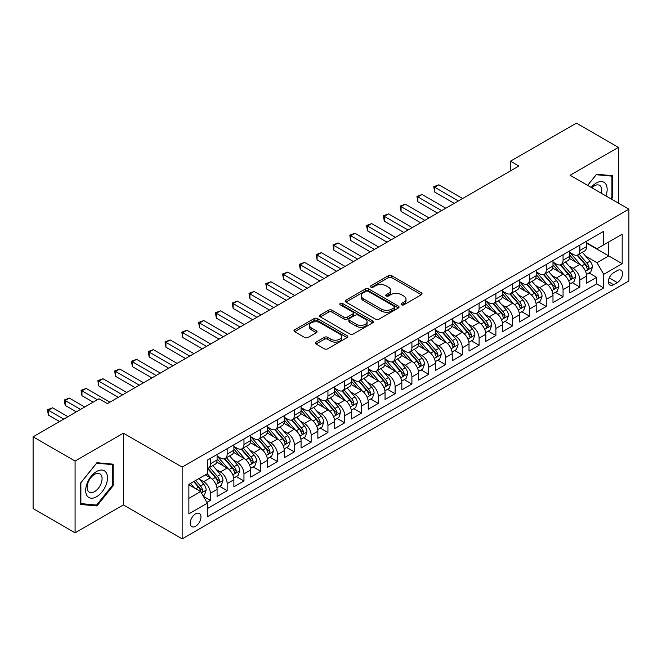 <?xml version="1.0" encoding="UTF-8"?>
<svg xmlns="http://www.w3.org/2000/svg" width="662" height="662" viewBox="0 0 662 662"><rect width="100%" height="100%" fill="white"/><g stroke="black" fill="none" stroke-linecap="round" stroke-linejoin="round"><path stroke-width="0.99" d="M401.544 304.826A1.63 0.943 0 0 0 403.853 304.826L421.371 294.714A2.334 1.349 0 0 0 422.05 293.762A2.334 1.349 0 0 0 421.371 292.811L391.697 275.673A2.334 1.349 0 0 0 388.395 275.673L370.877 285.785A1.63 0.943 0 0 0 370.406 286.456A1.63 0.943 0 0 0 370.877 287.118A1.63 0.943 0 0 0 373.186 287.118L375.453 285.81A7.464 4.311 0 0 1 386.004 285.81L388.478 287.242A7.464 4.311 0 0 1 390.663 290.287A7.464 4.311 0 0 1 388.478 293.332L386.211 294.64A1.63 0.943 0 0 0 385.731 295.302A1.63 0.943 0 0 0 386.211 295.972A1.63 0.943 0 0 0 388.52 295.972L390.787 294.664A7.464 4.311 0 0 1 401.338 294.664L403.812 296.088A7.464 4.311 0 0 1 405.996 299.133A7.464 4.311 0 0 1 403.812 302.178L401.544 303.494A1.63 0.943 0 0 0 401.064 304.156A1.63 0.943 0 0 0 401.544 304.826L401.544 303.494M195.588 526.265A7.596 4.386 120 0 0 200.553 519.562A7.596 4.386 120 0 0 199.394 513.472A7.596 4.386 120 0 0 195.588 513.853A7.596 4.386 120 0 0 190.623 520.547A7.596 4.386 120 0 0 191.79 526.638A7.596 4.386 120 0 0 195.588 526.265M316.022 342.105A2.334 1.349 0 0 0 315.344 343.057A2.334 1.349 0 0 0 316.022 344.008L324.355 348.816A2.334 1.349 0 0 0 327.649 348.816L347.103 337.587A2.334 1.349 0 0 0 347.782 336.635A2.334 1.349 0 0 0 347.103 335.684L317.429 318.554A2.334 1.349 0 0 0 314.127 318.554L294.681 329.784A2.334 1.349 0 0 0 293.994 330.735A2.334 1.349 0 0 0 294.681 331.687L304.735 337.496A2.334 1.349 0 0 0 308.029 337.496L316.353 332.688A2.334 1.349 0 0 0 317.04 331.736A2.334 1.349 0 0 0 316.353 330.785L311.372 327.905A6.239 3.6 0 0 1 309.543 325.356A6.239 3.6 0 0 1 313.391 322.03A6.239 3.6 0 0 1 320.193 322.808L339.722 334.087A6.239 3.6 0 0 1 341.551 336.635A6.239 3.6 0 0 1 337.703 339.962A6.239 3.6 0 0 1 330.901 339.184L327.649 337.306A2.334 1.349 0 0 0 324.355 337.306L316.022 342.105L316.022 344.008M123.372 433.18L75.087 461.05L33.1 436.812L33.1 508.565L75.087 532.811L123.372 504.932L182.158 538.868L182.158 467.115L123.372 433.18L123.372 504.932M618.407 203.126L618.407 147.369L570.114 175.248L628.9 209.184L182.158 467.115M618.407 147.369L576.42 123.132L510.493 161.189L510.493 170.887M33.1 436.812L99.019 398.756L107.418 403.605L518.892 166.038L510.493 161.189M375.619 319.216A2.334 1.349 0 0 0 378.921 319.216L398.367 307.987A2.334 1.349 0 0 0 399.054 307.036A2.334 1.349 0 0 0 398.367 306.084L368.701 288.955A2.334 1.349 0 0 0 365.399 288.955L345.945 300.184A2.334 1.349 0 0 0 345.266 301.136A2.334 1.349 0 0 0 345.945 302.087L375.619 319.216M340.913 305.174A1.63 0.943 0 0 1 342.568 305.405L342.568 303.469L372.739 320.888A2.334 1.349 0 0 1 373.418 321.84A2.334 1.349 0 0 1 372.739 322.791L353.285 334.02A2.334 1.349 0 0 1 349.983 334.02L320.309 316.883L328.633 312.116L328.633 310.18L320.309 314.98A2.334 1.349 0 0 0 319.63 315.931A2.334 1.349 0 0 0 320.309 316.883L320.309 314.98M328.633 312.116A2.334 1.349 0 0 1 331.935 312.116L331.935 310.18A2.334 1.349 0 0 0 328.633 310.18M331.935 310.18L343.967 317.123A2.334 1.349 0 0 0 347.269 317.123L352.788 313.937A2.334 1.349 0 0 0 353.475 312.985A2.334 1.349 0 0 0 352.788 312.034L340.26 304.801A1.63 0.943 0 0 1 339.78 304.131A1.63 0.943 0 0 1 340.789 303.262A1.63 0.943 0 0 1 342.568 303.469M206.883 502.384L210.367 500.373L203.4 496.351M199.436 479.222L203.656 481.663A9.5 5.486 60 0 1 210.367 493.298L217.086 489.417L217.086 496.492L227.165 490.674L219.527 486.264M216.234 469.532L220.446 471.965A9.5 5.486 60 0 1 227.165 483.599L233.885 479.718L233.885 486.802L243.964 480.984L236.317 476.566M233.024 459.833L237.244 462.266A9.5 5.486 60 0 1 243.964 473.901L250.675 470.02L250.675 477.103L260.754 471.286L253.116 466.876M249.822 450.135L254.034 452.568A9.5 5.486 60 0 1 260.754 464.203L267.473 460.33L267.473 467.405L277.552 461.588L269.906 457.177M266.612 440.437L270.832 442.87A9.5 5.486 60 0 1 277.552 454.513L284.271 450.632L284.271 457.707L294.342 451.889L286.704 447.479M283.41 430.739L287.631 433.18A9.5 5.486 60 0 1 294.342 444.814L301.061 440.933L301.061 448.008L311.14 442.191L303.502 437.781M300.209 421.049L304.421 423.481A9.5 5.486 60 0 1 311.14 435.116L317.859 431.235L317.859 438.318L327.938 432.501L320.292 428.082M316.999 411.35L321.219 413.783A9.5 5.486 60 0 1 327.938 425.418L334.649 421.545L334.649 428.62L344.728 422.803L337.09 418.392M333.797 401.652L338.009 404.085A9.5 5.486 60 0 1 344.728 415.719L351.448 411.847L351.448 418.922L361.526 413.105L353.88 408.694M350.587 391.954L354.807 394.395A9.5 5.486 60 0 1 361.526 406.029L368.246 402.148L368.246 409.224L378.316 403.406L370.679 398.996M367.385 382.264L371.605 384.696A9.5 5.486 60 0 1 378.316 396.331L385.036 392.45L385.036 399.534L395.115 393.716L387.477 389.297M384.183 372.565L388.395 374.998A9.5 5.486 60 0 1 395.115 386.633L401.834 382.752L401.834 389.835L411.913 384.018L404.267 379.607M400.973 362.867L405.194 365.3A9.5 5.486 60 0 1 411.913 376.935L418.624 373.062L418.624 380.137L428.703 374.32L421.065 369.909M417.772 353.169L421.984 355.602A9.5 5.486 60 0 1 428.703 367.245L435.422 363.364L435.422 370.439L445.501 364.621L437.855 360.211M434.562 343.47L438.782 345.912A9.5 5.486 60 0 1 445.501 357.546L452.22 353.665L452.22 360.74L462.291 354.923L454.653 350.512M451.36 333.78L455.58 336.213A9.5 5.486 60 0 1 462.291 347.848L469.01 343.967L469.01 351.05L479.089 345.233L471.452 340.814M468.158 324.082L472.37 326.515A9.5 5.486 60 0 1 479.089 338.15L485.809 334.277L485.809 341.352L495.888 335.535L488.242 331.124M484.948 314.384L489.168 316.817A9.5 5.486 60 0 1 495.888 328.451L502.599 324.579L502.599 331.654L512.678 325.836L505.04 321.426M501.746 304.685L505.958 307.127A9.5 5.486 60 0 1 512.678 318.761L519.397 314.88L519.397 321.955L529.476 316.138L521.83 311.728M518.536 294.995L522.757 297.428A9.5 5.486 60 0 1 529.476 309.063L536.195 305.182L536.195 312.265L546.266 306.448L538.628 302.029M535.335 285.297L539.555 287.73A9.5 5.486 60 0 1 546.266 299.365L552.985 295.484L552.985 302.567L563.064 296.75L555.418 292.339M552.133 275.599L556.345 278.032A9.5 5.486 60 0 1 563.064 289.666L569.783 285.794L569.783 292.869L579.862 287.051L579.862 279.976A9.5 5.486 -120 0 0 573.143 268.333L568.923 265.901M572.216 282.641L579.862 287.051M217.086 489.417A9.5 5.486 -120 0 0 210.367 477.782L205.328 474.869M233.885 479.718A9.5 5.486 -120 0 0 227.165 468.084L216.78 462.084M250.675 470.02A9.5 5.486 -120 0 0 243.964 458.385L233.57 452.394M267.473 460.33A9.5 5.486 -120 0 0 260.754 448.687L250.368 442.696M284.271 450.632A9.5 5.486 -120 0 0 277.552 438.997L267.167 432.998M301.061 440.933A9.5 5.486 -120 0 0 294.342 429.299L283.957 423.299M317.859 431.235A9.5 5.486 -120 0 0 311.14 419.6L300.755 413.601M334.649 421.545A9.5 5.486 -120 0 0 327.938 409.902L317.545 403.911M351.448 411.847A9.5 5.486 -120 0 0 344.728 400.212L334.343 394.213M368.246 402.148A9.5 5.486 -120 0 0 361.526 390.514L351.141 384.514M385.036 392.45A9.5 5.486 -120 0 0 378.316 380.815L367.931 374.816M401.834 382.752A9.5 5.486 -120 0 0 395.115 371.117L384.73 365.126M418.624 373.062A9.5 5.486 -120 0 0 411.913 361.419L401.52 355.428M435.422 363.364A9.5 5.486 -120 0 0 428.703 351.729L418.318 345.73M452.22 353.665A9.5 5.486 -120 0 0 445.501 342.031L435.116 336.031M469.01 343.967A9.5 5.486 -120 0 0 462.291 332.332L451.906 326.333M485.809 334.277A9.5 5.486 -120 0 0 479.089 322.634L468.704 316.643M502.599 324.579A9.5 5.486 -120 0 0 495.888 312.944L485.494 306.945M519.397 314.88A9.5 5.486 -120 0 0 512.678 303.246L502.293 297.246M536.195 305.182A9.5 5.486 -120 0 0 529.476 293.547L519.091 287.548M552.985 295.484A9.5 5.486 -120 0 0 546.266 283.849L535.881 277.858M569.783 285.794A9.5 5.486 -120 0 0 563.064 274.151L552.679 268.16M617.315 270.568L613.616 272.703A7.365 4.253 120 0 0 608.808 279.19A7.365 4.253 120 0 0 609.934 285.09A7.365 4.253 120 0 0 613.616 284.726L617.315 282.591A7.365 4.253 120 0 0 622.123 276.104A7.365 4.253 120 0 0 620.989 270.204A7.365 4.253 120 0 0 617.315 270.568M182.158 538.868L628.9 280.945L628.9 209.184M188.877 498.337L200.627 491.552L207.347 503.186L207.347 516.757L603.711 287.92L603.711 274.349L596.992 262.715L585.721 256.202M207.347 503.186L188.877 513.853L188.877 484.377L207.347 473.711L207.347 460.131L603.711 231.295L603.711 244.874L622.181 234.207L622.181 263.683L603.711 274.349M217.086 456.06L220.446 457.996A9.5 5.486 60 0 0 225.196 458.468L231.915 454.587A9.5 5.486 -120 0 0 233.885 450.243L233.885 444.814M233.885 446.362L237.244 448.306A9.5 5.486 60 0 0 241.994 448.77L248.713 444.897A9.5 5.486 -120 0 0 250.675 440.544L250.675 435.116M250.675 436.663L254.034 438.608A9.5 5.486 60 0 0 258.784 439.08L265.503 435.199A9.5 5.486 -120 0 0 267.473 430.846L267.473 425.418M267.473 426.973L270.832 428.91A9.5 5.486 60 0 0 275.582 429.381L282.302 425.501A9.5 5.486 -120 0 0 284.271 421.156L284.271 415.719M284.271 417.275L287.631 419.212A9.5 5.486 60 0 0 292.381 419.683L299.092 415.802A9.5 5.486 -120 0 0 301.061 411.458L301.061 406.029M301.061 407.577L304.421 409.513A9.5 5.486 60 0 0 309.171 409.985L315.89 406.112A9.5 5.486 -120 0 0 317.859 401.76L317.859 396.331M317.859 397.879L321.219 399.823A9.5 5.486 60 0 0 325.969 400.295L332.688 396.414A9.5 5.486 -120 0 0 334.649 392.061L334.649 386.633M334.649 388.189L338.009 390.125A9.5 5.486 60 0 0 342.759 390.597L349.478 386.716A9.5 5.486 -120 0 0 351.448 382.363L351.448 376.935M351.448 378.49L354.807 380.427A9.5 5.486 60 0 0 359.557 380.898L366.276 377.017A9.5 5.486 -120 0 0 368.246 372.673L368.246 367.236M368.246 368.792L371.605 370.728A9.5 5.486 60 0 0 376.355 371.2L383.066 367.319A9.5 5.486 -120 0 0 385.036 362.975L385.036 357.546M385.036 359.094L388.395 361.038A9.5 5.486 60 0 0 393.145 361.502L399.865 357.629A9.5 5.486 -120 0 0 401.834 353.276L401.834 347.848M401.834 349.395L405.194 351.34A9.5 5.486 60 0 0 409.943 351.812L416.663 347.931A9.5 5.486 -120 0 0 418.624 343.578L418.624 338.15M418.624 339.705L421.984 341.642A9.5 5.486 60 0 0 426.733 342.113L433.453 338.232A9.5 5.486 -120 0 0 435.422 333.888L435.422 328.451M435.422 330.007L438.782 331.943A9.5 5.486 60 0 0 443.532 332.415L450.251 328.534A9.5 5.486 -120 0 0 452.22 324.19L452.22 318.761M452.22 320.309L455.58 322.245A9.5 5.486 60 0 0 460.33 322.717L467.041 318.844A9.5 5.486 -120 0 0 469.01 314.491L469.01 309.063M469.01 310.61L472.37 312.555A9.5 5.486 60 0 0 477.12 313.027L483.839 309.146A9.5 5.486 -120 0 0 485.809 304.793L485.809 299.365M485.809 300.92L489.168 302.857A9.5 5.486 60 0 0 493.918 303.328L500.637 299.447A9.5 5.486 -120 0 0 502.599 295.095L502.599 289.666M502.599 291.222L505.958 293.158A9.5 5.486 60 0 0 510.708 293.63L517.427 289.749A9.5 5.486 -120 0 0 519.397 285.405L519.397 279.968M519.397 281.524L522.757 283.46A9.5 5.486 60 0 0 527.506 283.932L534.226 280.051A9.5 5.486 -120 0 0 536.195 275.706L536.195 270.278M536.195 271.825L539.555 273.77A9.5 5.486 60 0 0 544.305 274.233L551.016 270.361A9.5 5.486 -120 0 0 552.985 266.008L552.985 260.58M552.985 262.127L556.345 264.072A9.5 5.486 60 0 0 561.095 264.543L567.814 260.663A9.5 5.486 -120 0 0 569.783 256.31L569.783 250.881M207.347 508.615L596.652 283.849L596.652 277.353L586.573 283.171L586.573 276.095A9.5 5.486 -120 0 0 579.862 264.461L569.469 258.461M569.783 252.437L573.143 254.373A9.5 5.486 -120 0 0 577.893 254.845A9.5 5.486 -120 0 0 579.862 250.493L579.862 245.064M577.893 254.845L584.612 250.964A9.5 5.486 -120 0 0 586.573 246.62L586.573 241.183M210.367 458.385L210.367 463.814A9.5 5.486 60 0 1 208.406 468.166A9.5 5.486 60 0 1 207.347 468.547M208.406 468.166L215.117 464.285A9.5 5.486 -120 0 0 217.086 459.941L217.086 454.504M227.165 448.687L227.165 454.124A9.5 5.486 60 0 1 225.196 458.468M243.964 438.997L243.964 444.425A9.5 5.486 60 0 1 241.994 448.77M260.754 429.299L260.754 434.727A9.5 5.486 60 0 1 258.784 439.08M277.552 419.6L277.552 425.029A9.5 5.486 60 0 1 275.582 429.381M294.342 409.902L294.342 415.339A9.5 5.486 60 0 1 292.381 419.683M311.14 400.212L311.14 405.64A9.5 5.486 60 0 1 309.171 409.985M327.938 390.514L327.938 395.942A9.5 5.486 60 0 1 325.969 400.295M344.728 380.815L344.728 386.244A9.5 5.486 60 0 1 342.759 390.597M361.526 371.117L361.526 376.546A9.5 5.486 60 0 1 359.557 380.898M378.316 361.419L378.316 366.856A9.5 5.486 60 0 1 376.355 371.2M395.115 351.729L395.115 357.157A9.5 5.486 60 0 1 393.145 361.502M411.913 342.031L411.913 347.459A9.5 5.486 60 0 1 409.943 351.812M428.703 332.332L428.703 337.761A9.5 5.486 60 0 1 426.733 342.113M445.501 322.634L445.501 328.071A9.5 5.486 60 0 1 443.532 332.415M462.291 312.944L462.291 318.372A9.5 5.486 60 0 1 460.33 322.717M479.089 303.246L479.089 308.674A9.5 5.486 60 0 1 477.12 313.027M495.888 293.547L495.888 298.976A9.5 5.486 60 0 1 493.918 303.328M512.678 283.849L512.678 289.277A9.5 5.486 60 0 1 510.708 293.63M529.476 274.151L529.476 279.587A9.5 5.486 60 0 1 527.506 283.932M546.266 264.461L546.266 269.889A9.5 5.486 60 0 1 544.305 274.233M563.064 254.762L563.064 260.191A9.5 5.486 60 0 1 561.095 264.543M563.064 289.666L563.064 296.75M546.266 299.365L546.266 306.448M529.476 309.063L529.476 316.138M512.678 318.761L512.678 325.836M495.888 328.451L495.888 335.535M479.089 338.15L479.089 345.233M462.291 347.848L462.291 354.923M445.501 357.546L445.501 364.621M428.703 367.245L428.703 374.32M411.913 376.935L411.913 384.018M395.115 386.633L395.115 393.716M378.316 396.331L378.316 403.406M361.526 406.029L361.526 413.105M344.728 415.719L344.728 422.803M327.938 425.418L327.938 432.501M311.14 435.116L311.14 442.191M294.342 444.814L294.342 451.889M277.552 454.513L277.552 461.588M260.754 464.203L260.754 471.286M243.964 473.901L243.964 480.984M227.165 483.599L227.165 490.674M210.367 493.298L210.367 500.373M200.627 491.552L188.877 484.758M596.992 262.715L608.742 255.929L608.742 241.961L622.181 234.207M586.573 243.128L622.181 263.683M586.573 242.739L596.992 248.747L603.711 244.874M75.087 461.05L75.087 532.811M589.014 272.943L596.652 277.353M596.652 283.849L603.711 287.92M611.365 199.063L612.78 197.301L612.78 175.695L596.57 174.247L587.633 185.36M80.714 504.485L96.917 505.933L113.128 485.776L113.128 464.161L96.917 462.713L80.714 482.879L80.714 504.485M611.936 196.821L612.78 197.301M112.292 485.287L113.128 485.776M95.212 504.949L96.917 505.933M402.198 305.05L403.812 304.123A7.464 4.311 0 0 0 405.996 301.078L405.996 299.133M390.663 290.287L390.663 292.223A7.464 4.311 0 0 1 388.478 295.269L386.865 296.204M421.338 294.731L391.697 277.618A2.334 1.349 0 0 0 388.395 277.618L371.531 287.349M398.367 306.084L398.367 307.987L368.701 290.891A2.334 1.349 0 0 0 365.399 290.891L345.978 302.104M394.246 307.706A1.63 0.943 0 0 0 394.726 307.036A1.63 0.943 0 0 0 394.246 306.374L368.204 291.33A1.63 0.943 0 0 0 365.896 291.33L363.504 292.712A7.464 4.311 0 0 0 361.32 295.757A7.464 4.311 0 0 0 363.504 298.802L381.312 309.08A7.464 4.311 0 0 0 391.863 309.08L394.246 307.706L394.246 309.642A1.63 0.943 0 0 0 394.726 308.972L394.726 307.036M361.32 295.757L361.32 297.693A7.464 4.311 0 0 0 363.504 300.738L363.504 298.802M394.246 309.642L391.863 311.024A7.464 4.311 0 0 1 381.312 311.024L363.504 300.738M331.935 312.116L343.967 319.067A2.334 1.349 0 0 0 347.269 319.067L352.788 315.873A2.334 1.349 0 0 0 353.475 314.922L353.475 312.985M342.568 305.405L372.706 322.808M356.454 324.33A6.239 3.6 0 0 0 363.256 325.116A6.239 3.6 0 0 0 367.104 321.79A6.239 3.6 0 0 0 365.275 319.241L358.39 315.269A2.334 1.349 0 0 0 355.097 315.269L349.577 318.455A2.334 1.349 0 0 0 348.891 319.407A2.334 1.349 0 0 0 349.577 320.358L356.454 324.33L356.454 326.275A6.239 3.6 0 0 0 363.256 327.053A6.239 3.6 0 0 0 367.104 323.726L367.104 321.79M348.891 319.407L348.891 321.351A2.334 1.349 0 0 0 349.577 322.303L349.577 320.358M356.454 326.275L349.577 322.303M341.551 336.635L341.551 338.572A6.239 3.6 0 0 1 337.703 341.898A6.239 3.6 0 0 1 330.901 341.12L327.649 339.242A2.334 1.349 0 0 0 324.355 339.242L316.055 344.033M309.543 325.356L309.543 327.293A6.239 3.6 0 0 0 311.372 329.841L311.372 327.905M316.328 332.705L311.372 329.841M347.07 337.603L317.429 320.491A2.334 1.349 0 0 0 314.127 320.491L294.706 331.703M586.433 274.432L590.777 271.925L592.457 267.076A6.297 3.633 -120 0 0 589.999 261.167L582.328 252.28M580.789 265.073L571.695 254.539A18.172 10.493 -120 0 0 569.783 252.536M575.799 262.119L570.71 256.219A15.085 8.705 -120 0 0 569.783 255.209M462.63 198.526L438.865 184.806L434.669 187.222L434.669 192.071L454.231 203.366M577.032 255.184L584.794 264.171A6.297 3.633 60 0 1 587.045 268.507L587.5 269.252L588.352 269.136L589.056 267.34A6.297 3.633 -120 0 0 586.813 263.004L579.142 254.125M577.496 255.035L585.829 264.692A3.202 1.854 60 0 1 586.64 265.95L589.056 267.34M434.669 192.071L433.742 186.692L458.427 200.95M433.742 186.692L438.865 184.806M605.912 195.911A15.441 8.912 120 0 0 596.23 183.06A15.441 8.912 120 0 0 591.174 187.412M601.311 193.254A10.567 6.099 120 0 0 599.532 185.36A10.567 6.099 120 0 0 594.244 185.881A10.567 6.099 120 0 0 591.803 187.768M587.666 185.385L596.23 174.727L611.936 176.125L611.936 197.061L610.662 198.658M610.894 175.529L611.936 176.125M106.036 484.973A15.441 8.912 120 0 0 102.047 470.061A15.441 8.912 120 0 0 87.127 483.285A15.441 8.912 120 0 0 91.124 498.196A15.441 8.912 120 0 0 106.036 484.973M101.071 483.558A10.567 6.099 120 0 0 99.879 473.827A10.567 6.099 120 0 0 88.12 482.408A10.567 6.099 120 0 0 89.312 492.139A10.567 6.099 120 0 0 101.071 483.558M80.88 503.666L80.88 482.73L96.586 463.193L112.292 464.6L112.292 485.536L96.586 505.073L80.714 503.567M111.249 463.996L112.292 464.6M569.643 284.13L573.979 281.623L575.659 276.774A6.297 3.633 -120 0 0 573.209 270.866L565.538 261.978M563.999 274.771L554.897 264.229A18.172 10.493 -120 0 0 552.985 262.235M559.009 271.809L553.92 265.917A15.085 8.705 -120 0 0 552.985 264.908M445.832 208.216L422.066 194.496L417.871 196.92L417.871 201.769L437.433 213.065M560.242 264.883L568.004 273.869A6.297 3.633 60 0 1 570.247 278.205L570.702 278.95L571.554 278.834L572.258 277.039A6.297 3.633 -120 0 0 570.015 272.703L562.344 263.824M560.697 264.734L569.039 274.391A3.202 1.854 60 0 1 569.841 275.649L572.258 277.039M417.871 201.769L416.944 196.391L441.637 210.64M416.944 196.391L422.066 194.496M552.844 293.82L557.189 291.321L558.86 286.472A6.297 3.633 -120 0 0 556.411 280.556L548.74 271.677M547.201 284.461L538.098 273.927A18.172 10.493 -120 0 0 536.195 271.933M542.211 281.507L537.122 275.615A15.085 8.705 -120 0 0 536.195 274.606M429.042 217.914L405.276 204.194L401.073 206.618L401.073 211.468L420.643 222.763M543.444 274.581L551.206 283.568A6.297 3.633 60 0 1 553.449 287.904L553.912 288.649L554.756 288.524L555.468 286.737A6.297 3.633 -120 0 0 553.225 282.401L545.546 273.514M543.899 274.432L552.24 284.089A3.202 1.854 60 0 1 553.051 285.339L555.468 286.737M401.073 211.468L400.154 206.089L424.839 220.338M400.154 206.089L405.276 204.194M536.054 303.519L540.391 301.011L542.07 296.162A6.297 3.633 -120 0 0 539.621 290.254L531.942 281.375M530.411 294.16L521.308 283.626A18.172 10.493 -120 0 0 519.397 281.631M525.413 291.206L520.324 285.314A15.085 8.705 -120 0 0 519.397 284.296M412.244 227.612L388.478 213.892L384.283 216.317L384.283 221.166L403.845 232.461M526.654 284.271L534.416 293.258A6.297 3.633 60 0 1 536.659 297.594L537.114 298.347L537.966 298.223L538.669 296.435A6.297 3.633 -120 0 0 536.427 292.099L528.756 283.212M527.109 284.13L535.45 293.787A3.202 1.854 60 0 1 536.253 295.037L538.669 296.435M384.283 221.166L383.356 215.779L408.049 230.037M383.356 215.779L388.478 213.892M519.256 313.217L523.592 310.71L525.272 305.861A6.297 3.633 -120 0 0 522.823 299.952L515.152 291.065M513.613 303.858L504.51 293.324A18.172 10.493 -120 0 0 502.599 291.321M508.623 300.904L503.534 295.012A15.085 8.705 -120 0 0 502.599 293.994M395.454 237.31L371.688 223.59L367.484 226.015L367.484 230.864L387.055 242.16M509.856 293.969L517.618 302.956A6.297 3.633 60 0 1 519.86 307.292L520.315 308.037L521.168 307.921L521.879 306.134A6.297 3.633 -120 0 0 519.629 301.798L511.958 292.91M510.311 293.829L518.652 303.477A3.202 1.854 60 0 1 519.463 304.735L521.879 306.134M367.484 230.864L366.566 225.477L391.25 239.735M366.566 225.477L371.688 223.59M502.458 322.915L506.802 320.408L508.482 315.559A6.297 3.633 -120 0 0 506.025 309.651L498.354 300.763M496.814 313.556L487.72 303.014A18.172 10.493 -120 0 0 485.809 301.02M491.825 310.594L486.736 304.702A15.085 8.705 -120 0 0 485.809 303.692M378.656 247L354.89 233.281L350.695 235.705L350.695 240.554L370.257 251.85M493.058 303.668L500.82 312.654A6.297 3.633 60 0 1 503.07 316.99L503.525 317.735L504.378 317.619L505.081 315.824A6.297 3.633 -120 0 0 502.839 311.488L495.168 302.608M493.521 303.519L501.854 313.176A3.202 1.854 60 0 1 502.665 314.433L505.081 315.824M350.695 240.554L349.768 235.175L374.46 249.425M349.768 235.175L354.89 233.281M485.668 332.605L490.004 330.106L491.684 325.257A6.297 3.633 -120 0 0 489.235 319.349L481.564 310.461M480.024 323.255L470.922 312.712A18.172 10.493 -120 0 0 469.01 310.718M475.035 320.292L469.946 314.4A15.085 8.705 -120 0 0 469.01 313.391M361.857 256.699L338.1 242.979L333.896 245.403L333.896 250.253L353.467 261.548M476.268 313.366L484.03 322.353A6.297 3.633 60 0 1 486.272 326.689L486.727 327.433L487.58 327.309L488.283 325.522A6.297 3.633 -120 0 0 486.04 321.186L478.369 312.307M476.723 313.217L485.064 322.874A3.202 1.854 60 0 1 485.867 324.132L488.283 325.522M333.896 250.253L332.969 244.874L357.662 259.123M332.969 244.874L338.1 242.979M468.87 342.304L473.214 339.796L474.886 334.947A6.297 3.633 -120 0 0 472.436 329.039L464.765 320.16M463.226 332.945L454.124 322.411A18.172 10.493 -120 0 0 452.22 320.416M458.236 329.99L453.147 324.099A15.085 8.705 -120 0 0 452.22 323.081M345.067 266.397L321.302 252.677L317.106 255.102L317.106 259.951L336.668 271.246M459.469 323.064L467.231 332.051A6.297 3.633 60 0 1 469.474 336.387L469.937 337.132L470.781 337.008L471.493 335.22A6.297 3.633 -120 0 0 469.25 330.884L461.571 321.997M459.924 322.915L468.266 332.572A3.202 1.854 60 0 1 469.077 333.822L471.493 335.22M317.106 259.951L316.179 254.564L340.864 268.822M316.179 254.564L321.302 252.677M452.08 352.002L456.416 349.495L458.096 344.645A6.297 3.633 -120 0 0 455.646 338.737L447.967 329.85M446.436 342.643L437.334 332.109A18.172 10.493 -120 0 0 435.422 330.106M441.438 339.689L436.349 333.797A15.085 8.705 -120 0 0 435.422 332.779M328.269 276.095L304.503 262.375L300.308 264.8L300.308 269.649L319.87 280.945M442.679 332.754L450.441 341.741A6.297 3.633 60 0 1 452.684 346.077L453.139 346.822L453.991 346.706L454.695 344.919A6.297 3.633 -120 0 0 452.452 340.582L444.781 331.695M443.135 332.614L451.476 342.271A3.202 1.854 60 0 1 452.278 343.52L454.695 344.919M300.308 269.649L299.381 264.262L324.074 278.52M299.381 264.262L304.503 262.375M435.282 361.7L439.618 359.193L441.297 354.344A6.297 3.633 -120 0 0 438.848 348.435L431.177 339.548M429.638 352.341L420.536 341.807A18.172 10.493 -120 0 0 418.624 339.805M424.648 349.387L419.559 343.487A15.085 8.705 -120 0 0 418.624 342.477M311.479 285.794L287.713 272.074L283.51 274.49L283.51 279.339L303.08 290.635M425.881 342.453L433.643 351.439A6.297 3.633 60 0 1 435.886 355.775L436.341 356.52L437.193 356.404L437.905 354.609A6.297 3.633 -120 0 0 435.654 350.272L427.983 341.393M426.336 342.304L434.677 351.961A3.202 1.854 60 0 1 435.488 353.218L437.905 354.609M283.51 279.339L282.591 273.96L307.276 288.218M282.591 273.96L287.713 272.074M418.483 371.399L422.828 368.891L424.507 364.042A6.297 3.633 -120 0 0 422.058 358.134L414.379 349.246M412.84 362.04L403.746 351.497A18.172 10.493 -120 0 0 401.834 349.503M407.85 359.077L402.761 353.185A15.085 8.705 -120 0 0 401.834 352.176M294.681 295.484L270.915 281.764L266.72 284.188L266.72 289.037L286.282 300.333M409.083 352.151L416.845 361.138A6.297 3.633 60 0 1 419.096 365.474L419.551 366.218L420.403 366.103L421.106 364.307A6.297 3.633 -120 0 0 418.864 359.971L411.193 351.092M409.546 352.002L417.879 361.659A3.202 1.854 60 0 1 418.69 362.917L421.106 364.307M266.72 289.037L265.793 283.659L290.486 297.908M265.793 283.659L270.915 281.764M401.693 381.089L406.029 378.59L407.709 373.74A6.297 3.633 -120 0 0 405.26 367.824L397.589 358.945M396.05 371.73L386.947 361.195A18.172 10.493 -120 0 0 385.036 359.201M391.06 368.775L385.971 362.884A15.085 8.705 -120 0 0 385.036 361.874M277.883 305.182L254.125 291.462L249.922 293.887L249.922 298.736L269.492 310.031M392.293 361.849L400.055 370.836A6.297 3.633 60 0 1 402.297 375.172L402.753 375.917L403.605 375.793L404.308 374.005A6.297 3.633 -120 0 0 402.066 369.669L394.395 360.782M392.748 361.7L401.089 371.357A3.202 1.854 60 0 1 401.892 372.607L404.308 374.005M249.922 298.736L248.995 293.357L273.687 307.607M248.995 293.357L254.125 291.462M384.895 390.787L389.239 388.28L390.911 383.43A6.297 3.633 -120 0 0 388.462 377.522L380.791 368.643M379.252 381.428L370.149 370.894A18.172 10.493 -120 0 0 368.246 368.899M374.262 378.474L369.173 372.582A15.085 8.705 -120 0 0 368.246 371.564M261.093 314.88L237.327 301.16L233.132 303.585L233.132 308.434L252.694 319.729M375.495 371.539L383.257 380.526A6.297 3.633 60 0 1 385.499 384.862L385.963 385.615L386.807 385.491L387.518 383.703A6.297 3.633 -120 0 0 385.276 379.367L377.597 370.48M375.95 371.399L384.291 381.055A3.202 1.854 60 0 1 385.102 382.305L387.518 383.703M233.132 308.434L232.205 303.047L256.889 317.305M232.205 303.047L237.327 301.16M368.105 400.485L372.441 397.978L374.121 393.129A6.297 3.633 -120 0 0 371.672 387.22L363.992 378.333M362.462 391.126L353.359 380.592A18.172 10.493 -120 0 0 351.448 378.59M357.463 388.172L352.374 382.28A15.085 8.705 -120 0 0 351.448 381.262M244.295 324.579L220.529 310.859L216.333 313.283L216.333 318.132L235.895 329.428M358.705 381.238L366.467 390.224A6.297 3.633 60 0 1 368.709 394.56L369.164 395.305L370.017 395.189L370.72 393.402A6.297 3.633 -120 0 0 368.477 389.066L360.807 380.178M359.16 381.097L367.501 390.745A3.202 1.854 60 0 1 368.304 392.003L370.72 393.402M216.333 318.132L215.407 312.745L240.099 327.003M215.407 312.745L220.529 310.859M351.307 410.183L355.643 407.676L357.323 402.827A6.297 3.633 -120 0 0 354.873 396.919L347.202 388.031M345.663 400.824L336.561 390.29A18.172 10.493 -120 0 0 334.649 388.288M340.673 397.862L335.584 391.97A15.085 8.705 -120 0 0 334.649 390.961M227.505 334.269L203.739 320.549L199.535 322.973L199.535 327.822L219.105 339.118M341.906 390.936L349.668 399.922A6.297 3.633 60 0 1 351.911 404.259L352.366 405.003L353.218 404.887L353.93 403.092A6.297 3.633 -120 0 0 351.679 398.756L344.008 389.877M342.362 390.787L350.703 400.444A3.202 1.854 60 0 1 351.514 401.702L353.93 403.092M199.535 327.822L198.617 322.444L223.301 336.693M198.617 322.444L203.739 320.549M334.509 419.873L338.853 417.374L340.533 412.525A6.297 3.633 -120 0 0 338.083 406.617L330.404 397.73M328.865 410.523L319.771 399.98A18.172 10.493 -120 0 0 317.859 397.986M323.875 407.56L318.786 401.668A15.085 8.705 -120 0 0 317.859 400.659M210.706 343.967L186.941 330.247L182.745 332.672L182.745 337.521L202.307 348.816M325.108 400.634L332.87 409.621A6.297 3.633 60 0 1 335.121 413.957L335.576 414.702L336.428 414.577L337.132 412.79A6.297 3.633 -120 0 0 334.889 408.454L327.218 399.575M325.572 400.485L333.905 410.142A3.202 1.854 60 0 1 334.715 411.4L337.132 412.79M182.745 337.521L181.818 332.142L206.511 346.392M181.818 332.142L186.941 330.247M317.719 429.572L322.055 427.064L323.735 422.215A6.297 3.633 -120 0 0 321.285 416.307L313.614 407.428M312.075 420.213L302.973 409.679A18.172 10.493 -120 0 0 301.061 407.684M307.085 417.259L301.996 411.367A15.085 8.705 -120 0 0 301.061 410.349M193.908 353.665L170.151 339.945L165.947 342.37L165.947 347.219L185.517 358.514M308.318 410.332L316.08 419.319A6.297 3.633 60 0 1 318.323 423.655L318.778 424.4L319.63 424.276L320.334 422.488A6.297 3.633 -120 0 0 318.091 418.152L310.42 409.265M308.773 410.183L317.115 419.84A3.202 1.854 60 0 1 317.917 421.09L320.334 422.488M165.947 347.219L165.02 341.832L189.713 356.09M165.02 341.832L170.151 339.945M300.92 439.27L305.265 436.763L306.945 431.914A6.297 3.633 -120 0 0 304.487 426.005L296.816 417.118M295.277 429.911L286.174 419.377A18.172 10.493 -120 0 0 284.271 417.374M290.287 426.957L285.198 421.065A15.085 8.705 -120 0 0 284.271 420.047M177.118 363.364L153.352 349.644L149.157 352.068L149.157 356.917L168.719 368.213M291.52 420.022L299.282 429.009A6.297 3.633 60 0 1 301.524 433.345L301.988 434.09L302.832 433.974L303.544 432.187A6.297 3.633 -120 0 0 301.301 427.851L293.622 418.963M291.975 419.882L300.316 429.539A3.202 1.854 60 0 1 301.127 430.788L303.544 432.187M149.157 356.917L148.23 351.53L172.914 365.788M148.23 351.53L153.352 349.644M284.13 448.968L288.466 446.461L290.146 441.612A6.297 3.633 -120 0 0 287.697 435.704L280.018 426.816M278.487 439.609L269.384 429.075A18.172 10.493 -120 0 0 267.473 427.073M273.489 436.655L268.4 430.755A15.085 8.705 -120 0 0 267.473 429.746M160.32 373.062L136.554 359.342L132.359 361.758L132.359 366.607L151.921 377.903M274.73 429.721L282.492 438.707A6.297 3.633 60 0 1 284.734 443.043L285.19 443.788L286.042 443.672L286.745 441.877A6.297 3.633 -120 0 0 284.503 437.541L276.832 428.662M275.185 429.572L283.526 439.229A3.202 1.854 60 0 1 284.329 440.487L286.745 441.877M132.359 366.607L131.432 361.229L156.124 375.486M131.432 361.229L136.554 359.342M267.332 458.667L271.668 456.159L273.348 451.31A6.297 3.633 -120 0 0 270.899 445.402L263.228 436.515M261.689 449.308L252.586 438.765A18.172 10.493 -120 0 0 250.675 436.771M256.699 446.345L251.61 440.453A15.085 8.705 -120 0 0 250.675 439.444M143.53 382.752L119.764 369.032L115.56 371.456L115.56 376.306L135.131 387.601M257.932 439.419L265.694 448.406A6.297 3.633 60 0 1 267.936 452.742L268.391 453.487L269.244 453.371L269.955 451.575A6.297 3.633 -120 0 0 267.705 447.239L260.034 438.36M258.387 439.27L266.728 448.927A3.202 1.854 60 0 1 267.539 450.185L269.955 451.575M115.56 376.306L114.642 370.927L139.326 385.176M114.642 370.927L119.764 369.032M250.534 468.357L254.878 465.858L256.558 461.009A6.297 3.633 -120 0 0 254.109 455.092L246.43 446.213M244.89 458.998L235.796 448.464A18.172 10.493 -120 0 0 233.885 446.469M239.901 456.044L234.811 450.152A15.085 8.705 -120 0 0 233.885 449.142M126.732 392.45L102.966 378.73L98.77 381.155L98.77 386.004L118.332 397.299M241.133 449.117L248.895 458.104A6.297 3.633 60 0 1 251.146 462.44L251.601 463.185L252.454 463.061L253.157 461.273A6.297 3.633 -120 0 0 250.915 456.937L243.244 448.05M241.597 448.968L249.93 458.625A3.202 1.854 60 0 1 250.741 459.875L253.157 461.273M98.77 386.004L97.844 380.625L122.536 394.875M97.844 380.625L102.966 378.73M233.744 478.055L238.08 475.548L239.76 470.699A6.297 3.633 -120 0 0 237.31 464.79L229.64 455.911M228.1 468.696L218.998 458.162A18.172 10.493 -120 0 0 217.086 456.168M223.111 465.742L218.021 459.85A15.085 8.705 -120 0 0 217.086 458.832M109.933 402.148L86.176 388.428L81.972 390.853L81.972 395.702L93.143 402.148M224.344 458.807L232.105 467.794A6.297 3.633 60 0 1 234.348 472.13L234.803 472.883L235.655 472.759L236.359 470.972A6.297 3.633 -120 0 0 234.116 466.636L226.445 457.748M224.799 458.667L233.14 468.324A3.202 1.854 60 0 1 233.943 469.573L236.359 470.972M81.972 395.702L81.054 390.315L97.339 399.724M81.054 390.315L86.176 388.428M216.946 487.753L221.29 485.246L222.97 480.397A6.297 3.633 -120 0 0 220.512 474.488L212.841 465.601M211.302 478.394L207.289 473.744M206.312 475.44L205.659 474.679M84.744 406.998L69.378 398.127L65.182 400.551L65.182 405.401L76.345 411.847M207.545 468.506L215.307 477.492A6.297 3.633 60 0 1 217.55 481.828L218.013 482.573L218.857 482.457L219.569 480.67A6.297 3.633 -120 0 0 217.326 476.334L209.647 467.446M208 468.365L216.342 478.014A3.202 1.854 60 0 1 217.153 479.271L219.569 480.67M65.182 405.401L64.255 400.013L80.549 409.422M64.255 400.013L69.378 398.127M203.069 495.764L204.492 494.944L206.172 490.095A6.297 3.633 -120 0 0 203.722 484.187L198.89 478.593M194.38 487.944L190.49 483.442M189.514 485.13L188.877 484.385M67.946 416.696L52.579 407.817L48.384 410.241L48.384 415.091L59.555 421.537M193.685 481.597L198.517 487.191A6.297 3.633 60 0 1 200.76 491.527L201.215 492.271L202.067 492.156L202.771 490.36A6.297 3.633 -120 0 0 200.528 486.024L195.695 480.43M194.074 481.373L199.552 487.712A3.202 1.854 60 0 1 200.354 488.97L202.771 490.36M48.384 415.091L47.457 409.712L63.751 419.12M47.457 409.712L52.579 407.817M203.656 481.663L210.367 477.782M220.446 471.965L227.165 468.084M237.244 462.266L243.964 458.385M254.034 452.568L260.754 448.687M270.832 442.87L277.552 438.997M287.631 433.18L294.342 429.299M304.421 423.481L311.14 419.6M321.219 413.783L327.938 409.902M338.009 404.085L344.728 400.212M354.807 394.395L361.526 390.514M371.605 384.696L378.316 380.815M388.395 374.998L395.115 371.117M405.194 365.3L411.913 361.419M421.984 355.602L428.703 351.729M438.782 345.912L445.501 342.031M455.58 336.213L462.291 332.332M472.37 326.515L479.089 322.634M489.168 316.817L495.888 312.944M505.958 307.127L512.678 303.246M522.757 297.428L529.476 293.547M539.555 287.73L546.266 283.849M556.345 278.032L563.064 274.151M573.143 268.333L579.862 264.461M579.862 250.493L586.573 246.62M210.367 463.814L217.086 459.941M227.165 454.124L233.885 450.243M243.964 444.425L250.675 440.544M260.754 434.727L267.473 430.846M277.552 425.029L284.271 421.156M294.342 415.339L301.061 411.458M311.14 405.64L317.859 401.76M327.938 395.942L334.649 392.061M344.728 386.244L351.448 382.363M361.526 376.546L368.246 372.673M378.316 366.856L385.036 362.975M395.115 357.157L401.834 353.276M411.913 347.459L418.624 343.578M428.703 337.761L435.422 333.888M445.501 328.071L452.22 324.19M462.291 318.372L469.01 314.491M479.089 308.674L485.809 304.793M495.888 298.976L502.599 295.095M512.678 289.277L519.397 285.405M529.476 279.587L536.195 275.706M546.266 269.889L552.985 266.008M563.064 260.191L569.783 256.31M579.862 279.976L586.573 276.095M609.255 277.941L617.315 282.591M608.411 281.714L613.616 284.726M403.812 304.123L403.812 302.178M386.211 295.972L386.211 294.64M388.478 295.269L388.478 293.332M370.877 287.118L370.877 285.785M388.395 277.618L388.395 275.673M391.697 277.618L391.697 275.673M421.371 294.714L421.371 292.811M345.945 302.087L345.945 300.184M365.399 290.891L365.399 288.955M368.701 290.891L368.701 288.955M381.312 311.024L381.312 309.08M391.863 311.024L391.863 309.08M343.967 319.067L343.967 317.123M347.269 319.067L347.269 317.123M352.788 315.873L352.788 313.937M372.739 322.791L372.739 320.888M324.355 339.242L324.355 337.306M327.649 339.242L327.649 337.306M330.901 341.12L330.901 339.184M316.353 332.688L316.353 330.785M294.681 331.687L294.681 329.784M314.127 320.491L314.127 318.554M317.429 320.491L317.429 318.554M347.103 337.587L347.103 335.684M585.473 271.205L592.416 267.2M571.695 254.539L572.556 254.034M586.813 263.004L589.999 261.167M581.799 265.909L584.794 264.171M568.683 280.903L575.617 276.898M554.897 264.229L555.766 263.733M570.015 272.703L573.209 270.866M565 275.599L568.004 273.869M551.885 290.593L558.827 286.588M538.098 273.927L538.967 273.431M553.225 282.401L556.411 280.556M548.202 285.297L551.206 283.568M535.095 300.291L542.029 296.286M521.308 283.626L522.169 283.129M536.427 292.099L539.621 290.254M531.412 294.995L534.416 293.258M518.296 309.99L525.231 305.985M504.51 293.324L505.379 292.819M519.629 301.798L522.823 299.952M514.614 304.694L517.618 302.956M501.498 319.688L508.441 315.683M487.72 303.014L488.581 302.517M502.839 311.488L506.025 309.651M497.824 314.384L500.82 312.654M484.708 329.378L491.643 325.373M470.922 312.712L471.791 312.216M486.04 321.186L489.235 319.349M481.026 324.082L484.03 322.353M467.91 339.076L474.853 335.071M454.124 322.411L454.993 321.914M469.25 330.884L472.436 329.039M464.228 333.78L467.231 332.051M451.12 348.775L458.054 344.77M437.334 332.109L438.194 331.604M452.452 340.582L455.646 338.737M447.438 343.479L450.441 341.741M434.322 358.473L441.256 354.468M420.536 341.807L421.404 341.302M435.654 350.272L438.848 348.435M430.639 353.177L433.643 351.439M417.523 368.171L424.466 364.166M403.746 351.497L404.606 351.001M418.864 359.971L422.058 358.134M413.849 362.867L416.845 361.138M400.733 377.861L407.668 373.856M386.947 361.195L387.816 360.699M402.066 369.669L405.26 367.824M397.051 372.565L400.055 370.836M383.935 387.56L390.878 383.555M370.149 370.894L371.018 370.397M385.276 379.367L388.462 377.522M380.253 382.264L383.257 380.526M367.145 397.258L374.08 393.253M353.359 380.592L354.22 380.087M368.477 389.066L371.672 387.22M363.463 391.962L366.467 390.224M350.347 406.956L357.281 402.951M336.561 390.29L337.43 389.786M351.679 398.756L354.873 396.919M346.665 401.652L349.668 399.922M333.549 416.646L340.491 412.641M319.771 399.98L320.631 399.484M334.889 408.454L338.083 406.617M329.875 411.35L332.87 409.621M316.759 426.345L323.693 422.339M302.973 409.679L303.841 409.182M318.091 418.152L321.285 416.307M313.076 421.049L316.08 419.319M299.96 436.043L306.903 432.038M286.174 419.377L287.043 418.872M301.301 427.851L304.487 426.005M296.278 430.747L299.282 429.009M283.171 445.741L290.105 441.736M269.384 429.075L270.245 428.571M284.503 437.541L287.697 435.704M279.488 440.445L282.492 438.707M266.372 455.439L273.307 451.434M252.586 438.765L253.455 438.269M267.705 447.239L270.899 445.402M262.69 450.135L265.694 448.406M249.574 465.129L256.517 461.124M235.796 448.464L236.657 447.967M250.915 456.937L254.109 455.092M245.9 459.833L248.895 458.104M232.784 474.828L239.718 470.823M218.998 458.162L219.867 457.665M234.116 466.636L237.31 464.79M229.102 469.532L232.105 467.794M215.986 484.526L222.928 480.521M217.326 476.334L220.512 474.488M212.303 479.23L215.307 477.492M201.43 492.933L206.13 490.219M200.528 486.024L203.722 484.187M195.795 488.763L198.517 487.191"/></g></svg>
